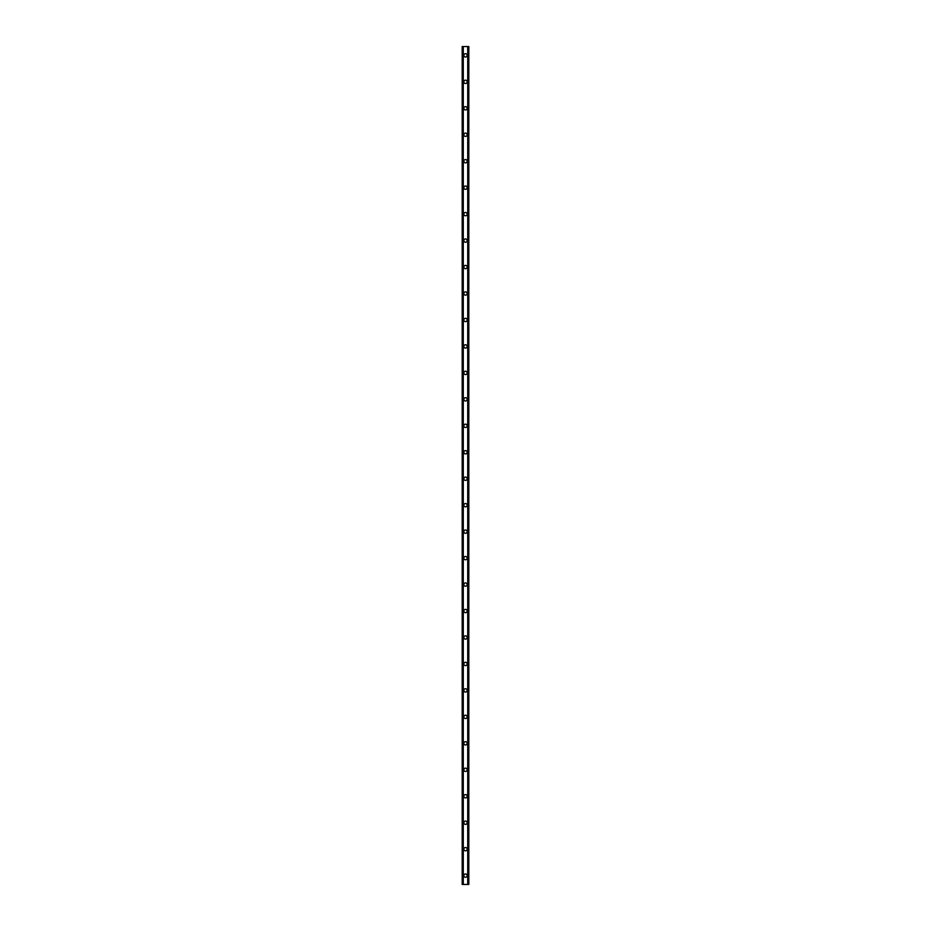 <?xml version="1.0" encoding="UTF-8"?>
<svg xmlns="http://www.w3.org/2000/svg" width="931" height="931" viewBox="0 0 931 931"><rect width="100%" height="100%" fill="white"/><g stroke="black" fill="none" stroke-linecap="round" stroke-linejoin="round"><path stroke-width="1.4" d="M463.847 875.629A1.653 1.653 0 0 1 465.5 873.976A1.653 1.653 0 0 1 467.153 875.629A1.653 1.653 0 0 1 465.5 877.281A1.653 1.653 0 0 1 463.847 875.629M463.847 849.165A1.653 1.653 0 0 1 465.5 847.513A1.653 1.653 0 0 1 467.153 849.165A1.653 1.653 0 0 1 465.5 850.829A1.653 1.653 0 0 1 463.847 849.165M463.847 822.713A1.653 1.653 0 0 1 465.5 821.061A1.653 1.653 0 0 1 467.153 822.713A1.653 1.653 0 0 1 465.5 824.366A1.653 1.653 0 0 1 463.847 822.713M463.847 796.249A1.653 1.653 0 0 1 465.5 794.597A1.653 1.653 0 0 1 467.153 796.249A1.653 1.653 0 0 1 465.5 797.902A1.653 1.653 0 0 1 463.847 796.249M463.847 769.786A1.653 1.653 0 0 1 465.5 768.133A1.653 1.653 0 0 1 467.153 769.786A1.653 1.653 0 0 1 465.5 771.438A1.653 1.653 0 0 1 463.847 769.786M463.847 743.334A1.653 1.653 0 0 1 465.5 741.681A1.653 1.653 0 0 1 467.153 743.334A1.653 1.653 0 0 1 465.5 744.986A1.653 1.653 0 0 1 463.847 743.334M463.847 716.87A1.653 1.653 0 0 1 465.5 715.217A1.653 1.653 0 0 1 467.153 716.87A1.653 1.653 0 0 1 465.5 718.523A1.653 1.653 0 0 1 463.847 716.87M463.847 690.406A1.653 1.653 0 0 1 465.5 688.754A1.653 1.653 0 0 1 467.153 690.406A1.653 1.653 0 0 1 465.5 692.059A1.653 1.653 0 0 1 463.847 690.406M463.847 663.954A1.653 1.653 0 0 1 465.5 662.302A1.653 1.653 0 0 1 467.153 663.954A1.653 1.653 0 0 1 465.5 665.607A1.653 1.653 0 0 1 463.847 663.954M463.847 637.491A1.653 1.653 0 0 1 465.5 635.838A1.653 1.653 0 0 1 467.153 637.491A1.653 1.653 0 0 1 465.5 639.143A1.653 1.653 0 0 1 463.847 637.491M463.847 611.027A1.653 1.653 0 0 1 465.5 609.374A1.653 1.653 0 0 1 467.153 611.027A1.653 1.653 0 0 1 465.5 612.679A1.653 1.653 0 0 1 463.847 611.027M463.847 584.575A1.653 1.653 0 0 1 465.5 582.911A1.653 1.653 0 0 1 467.153 584.575A1.653 1.653 0 0 1 465.5 586.227A1.653 1.653 0 0 1 463.847 584.575M463.847 558.111A1.653 1.653 0 0 1 465.5 556.459A1.653 1.653 0 0 1 467.153 558.111A1.653 1.653 0 0 1 465.5 559.764A1.653 1.653 0 0 1 463.847 558.111M463.847 531.648A1.653 1.653 0 0 1 465.5 529.995A1.653 1.653 0 0 1 467.153 531.648A1.653 1.653 0 0 1 465.5 533.3A1.653 1.653 0 0 1 463.847 531.648M463.847 505.196A1.653 1.653 0 0 1 465.5 503.531A1.653 1.653 0 0 1 467.153 505.196A1.653 1.653 0 0 1 465.5 506.848A1.653 1.653 0 0 1 463.847 505.196M463.847 478.732A1.653 1.653 0 0 1 465.5 477.079A1.653 1.653 0 0 1 467.153 478.732A1.653 1.653 0 0 1 465.5 480.384A1.653 1.653 0 0 1 463.847 478.732M463.847 452.268A1.653 1.653 0 0 1 465.5 450.616A1.653 1.653 0 0 1 467.153 452.268A1.653 1.653 0 0 1 465.5 453.921A1.653 1.653 0 0 1 463.847 452.268M463.847 425.804A1.653 1.653 0 0 1 465.5 424.152A1.653 1.653 0 0 1 467.153 425.804A1.653 1.653 0 0 1 465.5 427.469A1.653 1.653 0 0 1 463.847 425.804M463.847 399.352A1.653 1.653 0 0 1 465.5 397.7A1.653 1.653 0 0 1 467.153 399.352A1.653 1.653 0 0 1 465.5 401.005A1.653 1.653 0 0 1 463.847 399.352M463.847 372.889A1.653 1.653 0 0 1 465.5 371.236A1.653 1.653 0 0 1 467.153 372.889A1.653 1.653 0 0 1 465.5 374.541A1.653 1.653 0 0 1 463.847 372.889M463.847 346.425A1.653 1.653 0 0 1 465.5 344.773A1.653 1.653 0 0 1 467.153 346.425A1.653 1.653 0 0 1 465.5 348.089A1.653 1.653 0 0 1 463.847 346.425M463.847 319.973A1.653 1.653 0 0 1 465.5 318.321A1.653 1.653 0 0 1 467.153 319.973A1.653 1.653 0 0 1 465.5 321.626A1.653 1.653 0 0 1 463.847 319.973M463.847 293.509A1.653 1.653 0 0 1 465.5 291.857A1.653 1.653 0 0 1 467.153 293.509A1.653 1.653 0 0 1 465.5 295.162A1.653 1.653 0 0 1 463.847 293.509M463.847 267.046A1.653 1.653 0 0 1 465.5 265.393A1.653 1.653 0 0 1 467.153 267.046A1.653 1.653 0 0 1 465.5 268.698A1.653 1.653 0 0 1 463.847 267.046M463.847 240.594A1.653 1.653 0 0 1 465.5 238.941A1.653 1.653 0 0 1 467.153 240.594A1.653 1.653 0 0 1 465.5 242.246A1.653 1.653 0 0 1 463.847 240.594M463.847 214.13A1.653 1.653 0 0 1 465.5 212.477A1.653 1.653 0 0 1 467.153 214.13A1.653 1.653 0 0 1 465.5 215.783A1.653 1.653 0 0 1 463.847 214.13M463.847 187.666A1.653 1.653 0 0 1 465.5 186.014A1.653 1.653 0 0 1 467.153 187.666A1.653 1.653 0 0 1 465.5 189.319A1.653 1.653 0 0 1 463.847 187.666M463.847 161.214A1.653 1.653 0 0 1 465.5 159.562A1.653 1.653 0 0 1 467.153 161.214A1.653 1.653 0 0 1 465.5 162.867A1.653 1.653 0 0 1 463.847 161.214M463.847 134.751A1.653 1.653 0 0 1 465.5 133.098A1.653 1.653 0 0 1 467.153 134.751A1.653 1.653 0 0 1 465.5 136.403A1.653 1.653 0 0 1 463.847 134.751M463.847 108.287A1.653 1.653 0 0 1 465.5 106.634A1.653 1.653 0 0 1 467.153 108.287A1.653 1.653 0 0 1 465.5 109.939A1.653 1.653 0 0 1 463.847 108.287M463.847 81.835A1.653 1.653 0 0 1 465.5 80.171A1.653 1.653 0 0 1 467.153 81.835A1.653 1.653 0 0 1 465.5 83.487A1.653 1.653 0 0 1 463.847 81.835M463.847 55.371A1.653 1.653 0 0 1 465.5 53.719A1.653 1.653 0 0 1 467.153 55.371A1.653 1.653 0 0 1 465.5 57.024A1.653 1.653 0 0 1 463.847 55.371M468.619 46.55L462.195 46.55L462.195 884.45L468.805 884.45L468.805 46.55L468.619 884.45M462.195 46.55L462.195 884.45M463.173 46.55L463.173 884.45M463.254 46.55L463.254 884.45M463.277 46.55L463.277 884.45M467.723 46.55L467.723 884.45M467.746 46.55L467.746 884.45M467.828 46.55L467.828 884.45M462.311 46.55L462.311 884.45M462.381 46.55L462.381 884.45M462.498 46.55L462.498 884.45M462.509 46.55L462.509 884.45M462.649 46.55L462.649 884.45M468.351 46.55L468.351 884.45M468.491 46.55L468.491 884.45M468.502 46.55L468.502 884.45M468.689 46.55L468.689 884.45"/></g></svg>
